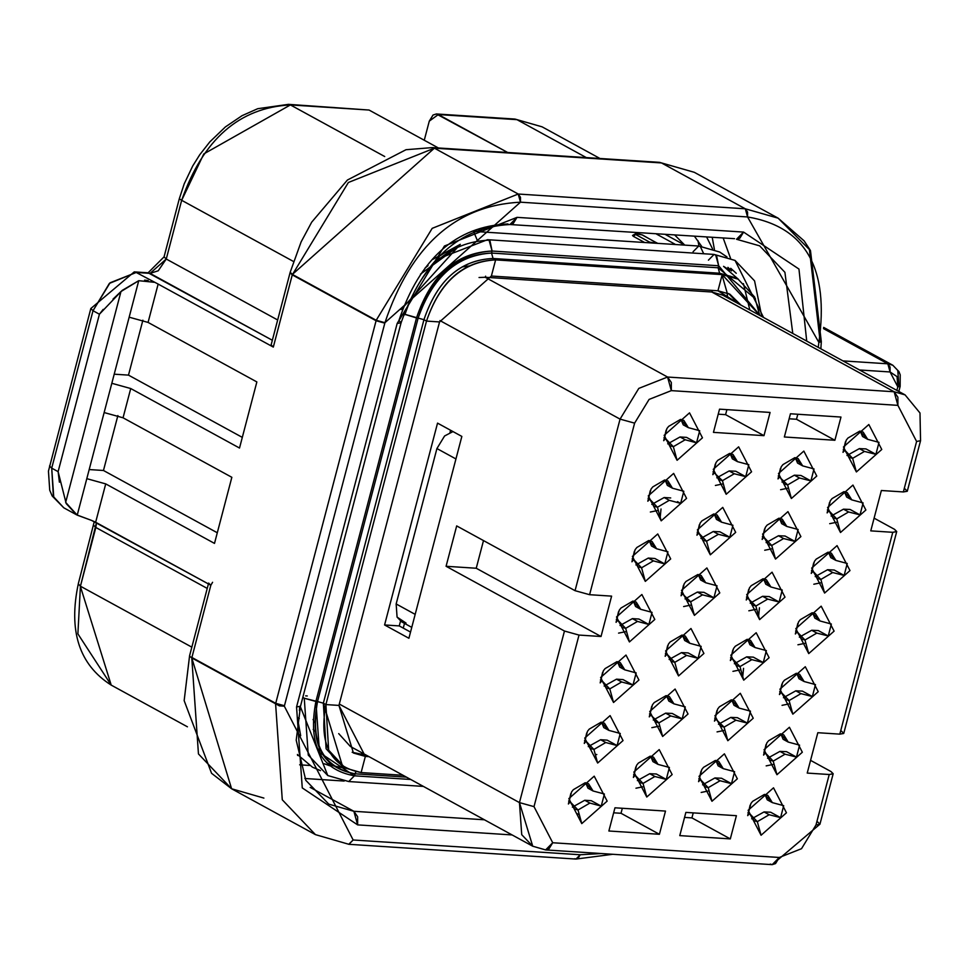 <?xml version="1.0" encoding="UTF-8"?>
<svg xmlns="http://www.w3.org/2000/svg" width="969" height="969" viewBox="0 0 969 969"><rect width="100%" height="100%" fill="white"/><g stroke="black" fill="none" stroke-linecap="round" stroke-linejoin="round"><path stroke-width="1.45" d="M309.571 765.462L299.639 764.807L309.571 765.462M304.86 778.495L344.165 781.05L304.86 778.495M328.782 804.137L353.879 811.295L310.165 787.385L353.879 811.295L484.403 819.786L353.879 811.295L357.634 816.734L357.634 824.885L512.104 834.939L357.634 824.885L353.879 811.295L328.782 804.137L305.792 780.299L296.211 740.219L300.499 706.195L296.55 706.982L302.267 787.918L357.634 824.885L302.267 787.918L296.55 706.982L300.499 706.195L401.105 322.713L397.157 323.501L401.105 322.713C423.368 259.753 459.633 227.025 509.924 224.529L517.022 217.359L513.267 223.464L509.924 224.529L734.538 238.677M507.974 223.948C456.157 226.298 419.807 258.493 398.913 320.521L401.105 322.713M365.083 109.788L369.056 110.042L438.4 147.978L369.056 110.042L290.409 104.931L203.793 153.926L181.675 200.304L293.389 261.424L181.663 200.304L166.256 259.026L277.667 319.976L166.256 259.026L158.226 270.799L150.062 273.367L136.205 272.471L158.141 284.074L148.075 322.423L256.858 381.931L239.513 448.041L130.73 388.533L123.051 417.796L231.845 477.305L214.5 543.403L105.718 483.894L95.652 522.243L210.83 585.252L191.898 657.466L275.717 703.324L376.093 320.739L292.263 274.881L273.319 347.084L158.141 284.074L273.319 347.084L274.106 344.08M507.683 152.484L438.327 114.548L429.279 121.137L424.265 140.251L429.279 121.137L433.034 115.032L436.377 113.967L507.683 152.484M792.775 333.457L784.914 272.313L759.648 245.847L784.914 272.313L792.775 333.457M730.517 258.275L723.322 238.41L730.517 258.238M684.72 245.084L674.981 235.261L684.72 245.084M712.53 248.827L706.801 237.332L712.554 248.9M701.629 246.296L694.652 236.545L701.629 246.296M743.586 232.088L736.501 239.258L739.844 238.204L743.586 232.088L517.022 217.359L444.444 246.005L397.157 323.501L296.55 706.982L397.157 323.501L444.444 246.005L517.022 217.359L743.586 232.088L798.953 269.055L806.717 341.076L798.953 269.055L743.586 232.088M191.826 647.147L80.427 586.209L78.646 584.222L80.427 586.209L96.464 522.691L95.834 527.475L207.233 588.413L95.834 527.475L80.427 586.209L77.883 633.859L111.217 685.119L80.379 586.402M384.717 156.53L290.409 104.931L384.717 156.53M599.956 158.48L542.083 126.83L516.974 119.659L586.33 157.596L516.974 119.659L438.327 114.548L515.024 119.078L542.083 126.83L515.024 119.078L436.377 113.967M712.288 237.684L714.419 249.542M698.976 246.041L697.91 240.542M823.493 328.612L887.834 363.811L892.8 365.228L897.803 370.473L898.832 385.056L900.116 386.449L897.791 386.837L897.064 376.626L890.087 371.963L859.551 369.976L890.087 371.963L897.791 386.837L900.153 386.365L900.213 374.858L898.929 371.587L892.8 365.228L887.834 363.811L823.493 328.612M612.759 854.283L575.974 859.067L577.984 858.425L580.237 854.755L353.152 839.99L284.329 706.195L279.435 705.88L275.596 703.773L282.27 799.776L315.434 834.624L282.282 799.788L275.596 703.773L191.777 657.915L279.435 705.88L275.717 703.324L284.45 705.735L384.935 322.701C410.856 245.605 456.036 205.44 520.474 202.182L747.559 216.947C805.627 226.746 829.391 268.558 818.866 342.408L818.224 347.374L818.866 342.408L747.559 216.947L520.474 202.182L384.935 322.701L284.45 705.735L279.435 705.88L284.329 706.195L353.152 839.99L580.237 854.755L601.349 853.544L580.237 854.755L575.974 859.067L574.811 858.716M896.858 390.386L897.791 386.837L896.858 390.386M842.933 360.892L887.834 363.811L890.087 371.963L890.087 367.069L887.834 363.811L842.933 360.892M432.356 147.591L434.403 148.172L432.416 147.591L405.999 149.71L347.423 180.016L311.691 222.18L301.117 241.899L290.191 272.241L292.384 274.421L290.191 272.241L292.263 274.881L290.07 272.701L271.126 344.903L273.319 347.084L292.384 274.421L434.403 148.172L661.488 162.937L694.288 172.3L661.488 162.937L434.403 148.172L518.221 194.03L745.306 208.795L661.488 162.937L745.306 208.795L778.119 218.158L809.406 249.542L820.004 340.228L821.312 341.609L818.866 342.408L821.312 341.609L810.472 250.571L804.1 240.845L778.119 218.158L745.306 208.795L518.221 194.03L434.403 148.172L348.368 182.487L292.263 274.881L376.093 320.739L292.384 274.421L376.202 320.279L432.186 228.345L518.221 194.03L432.186 228.357L376.202 320.279L275.717 703.324L191.898 657.466L210.83 585.252L91.643 520.438L95.652 522.243L105.718 483.894L214.5 543.403L231.845 477.305L123.051 417.796L104.143 412.552L111.823 383.288L130.73 388.533L239.513 448.041L256.858 381.931L148.075 322.423L129.168 317.19L138.737 280.695L120.968 291.548L65.662 502.39L77.229 515.145L86.798 478.662L105.718 483.894L86.798 478.662L104.143 412.552L77.229 515.145L91.643 520.438L76.575 514.805L66.195 503.565L58.116 471.649L99.419 314.222L93.012 310.722L51.708 468.148L58.116 471.649L51.708 468.148L53.392 496.564L63.784 507.804L53.767 497.315L51.708 468.148L49.516 465.968L51.708 468.148L93.012 310.722L99.419 314.222L122.179 290.409L138.737 280.695L111.823 383.288L129.168 317.19L148.075 322.423L158.141 284.074L136.205 272.471L109.376 283.408L93.012 310.722L90.82 308.542L93.012 310.722L110.054 282.803L136.205 272.471L134.255 271.889L150.062 273.367L272.337 340.264L148.112 272.798L150.062 273.367L166.256 259.026L164.064 256.846L166.256 259.026L181.663 200.304L179.301 198.778L164.064 256.846L148.112 272.798L134.255 271.889L90.82 308.542L48.45 471.116L49.722 490.181L52.193 496.007L63.784 507.804L76.575 514.805M191.777 657.915L198.451 753.93L231.603 788.766L191.777 657.915L189.621 656.134L191.777 657.915M142.891 320.194L128.489 375.124L242.311 437.382L128.489 375.124L114.209 374.191L128.489 375.124L142.891 320.194M117.879 415.568L103.465 470.486L217.286 532.756L103.465 470.486L89.184 469.553L103.465 470.486L117.879 415.568M212.586 582.284L210.83 585.252L208.638 583.072L189.585 655.734L184.158 700.623L211.557 773.298L231.603 788.766L263.895 798.093M657.612 162.647L661.488 162.937L659.671 162.368M348.767 844.29L353.152 839.99L348.888 844.302L315.434 834.624L231.603 788.766M384.814 323.149L376.093 320.739L384.814 323.149M384.935 322.701L376.202 320.279L384.935 322.701M520.474 202.182L518.221 194.03L520.474 197.288L520.474 202.182M747.559 216.947L747.559 212.054L745.306 208.795L747.559 216.947M284.45 705.735L275.717 703.324L279.556 705.42L284.45 705.735M104.143 412.552L123.051 417.796L130.73 388.533L111.823 383.288L104.143 412.552M148.209 280.586L144.599 280.126M138.737 280.695L154.119 282.27M65.662 502.39L120.968 291.548L112.985 299.155M103.186 309.39L99.419 314.222L58.116 471.649L59.4 482.199M95.834 527.475L93.642 525.295L95.834 527.475M181.663 200.304C203.066 139.379 239.307 107.595 290.409 104.931L369.056 110.042L288.447 104.349L257.73 108.698L242.056 115.674L225.377 126.939L209.788 141.922L199.711 154.798L192.722 165.965L184.207 183.856L179.289 198.815L181.663 200.304M111.253 685.131L187.429 726.811M298.234 755.481L297.568 755.432L298.234 755.481M675.599 244.527L656.473 234.062L675.599 244.527M644.639 242.504L633.411 236.363L644.639 242.504M727.574 297.786L727.125 292.856M727.101 292.65L722.062 275.099M483.107 232.003L478.831 229.641L482.792 231.979M481.399 231.833L475.234 230.816L481.399 231.833L481.75 231.24L481.399 231.833M657.2 243.328L642.58 235.019L638.789 233.953L642.084 234.873L656.158 242.577L655.928 243.243L649.642 242.153L648.261 242.747L649.642 242.153L635.567 234.45L633.411 236.363L635.519 233.747L638.377 234.013M638.789 233.953L635.519 233.747L632.527 235.491L633.411 236.363M313.193 729.403L315.155 731.304L313.193 729.403M655.807 243.171L656.158 242.577L642.084 234.873L635.918 233.856L635.567 234.45L649.642 242.153L655.807 243.171M450.585 430.26L450.004 432.501L450.585 430.26M400.512 621.129L399.252 625.913L410.529 632.079L399.252 625.913L400.512 621.129M313.06 719.495L314.671 722.571M456.774 263.229L453.31 263.52M424.967 268.122L428.056 265.651M461.85 436.425L437.54 423.126L384.584 624.957L399.252 625.913L384.584 624.957L408.906 638.268L384.584 624.957L437.54 423.126L461.85 436.425L408.906 638.268L461.85 436.425M403.261 628.106L404.497 623.394L403.261 628.106M320.339 770.537L312.43 767.157L297.41 754.476M874.111 518.161L894.532 529.328L874.111 518.161M810.568 760.362L830.99 771.542L810.568 760.362M543.67 849.341L532.732 846.216L521.722 834.684L519.457 802.598L339.307 704.051L519.457 802.598L564.467 631.037L446.079 566.284L456.678 525.913L575.053 590.678L620.063 419.117L439.926 320.569L620.063 419.117L575.053 590.678L456.678 525.913L446.079 566.284L564.467 631.037L519.457 802.598L534.004 806.632L579.014 635.07L564.467 631.037L579.014 635.07L601.022 636.5L476.239 568.246L446.079 566.284L476.239 568.246L483.495 540.581L476.239 568.246L601.022 636.5L579.014 635.07L534.004 806.632L552.718 842.751L779.282 857.48L801.52 848.699L815.995 824.97L819.883 824.316L815.995 824.97L829.234 774.51L833.122 773.856L830.99 771.542L833.183 773.722L829.234 774.51L815.995 824.97L801.52 848.699L779.282 857.48L772.196 864.651L770.234 864.069M406.047 623.079L397.072 617.083L396.151 603.953L436.922 448.538L444.589 435.977L452.983 431.568L444.589 435.977L436.922 448.538L455.951 458.955L436.922 448.538L396.151 603.953L415.168 614.37L396.151 603.953L397.072 617.083L401.578 621.795L411.764 627.367M329.799 765.801L324.264 763.754M300.681 735.737L297.725 719.41M473.72 231.761L477.136 239.985L473.708 231.761M693.065 251.758L698.734 246.029L719.688 252.025L700.296 246.489L703.712 253.757L700.296 246.489L698.734 246.029L719.688 252.025L726.798 256.858M920.55 440.689L916.601 441.476L903.362 491.937L907.311 491.15L920.55 440.689L919.993 413L905.082 394.892L894.145 391.767L905.082 394.892L722.704 295.121L711.767 292.008L894.145 391.767L897.9 405.357L916.601 441.476L920.55 440.689M905.119 488.97L907.25 491.283L903.362 491.937L881.366 490.508L903.362 491.937L916.601 441.476L897.9 405.357L671.323 390.628L649.097 399.41L634.61 423.138L620.063 419.117L638.801 388.399L667.568 377.038L485.203 277.267L479.049 277.509L485.203 277.267L667.568 377.038L894.145 391.767L711.767 292.008L722.717 295.133M841.576 731.171L843.708 733.485L839.82 734.139L892.776 532.308L870.768 530.867L892.776 532.308L896.664 531.654L894.532 529.328L896.725 531.521L892.776 532.308L839.82 734.139L843.769 733.351L896.725 531.521M839.82 734.139L817.824 732.709L839.82 734.139M807.225 773.08L829.234 774.51L807.225 773.08L817.824 732.709L807.225 773.08M611.609 596.129L589.6 594.7L575.053 590.678L589.6 594.7L634.61 423.138L589.6 594.7L611.609 596.129L601.022 636.5L611.609 596.129M727.913 267.371L731.486 270.896M299.409 710.64L299.7 706.813M401.142 309.571L460.311 244.333L432.053 259.753M870.768 530.867L881.366 490.508L870.768 530.867M840.498 532.502L827.574 507.538L852.95 485.069L865.874 510.021L840.498 532.502L836.756 518.899L828.883 510.699L827.138 512.892L830.312 500.779L832.056 498.587L843.902 491.658L851.775 499.871L863.113 502.923L860.036 514.89L848.59 511.971L836.756 518.899L840.498 532.502M791.394 498.514L778.47 473.55L803.834 451.082L816.77 476.045L791.394 498.514L787.64 484.924L791.394 498.514M726.193 494.275L713.269 469.311L738.644 446.842L751.569 471.806L726.193 494.275L722.438 480.685L726.193 494.275M661.197 520.837L648.273 495.874L673.649 473.405L686.573 498.369L661.197 520.837L657.454 507.247L649.581 499.035L647.837 501.227L651.011 489.127L652.755 486.922L664.601 479.994L672.474 488.206L683.811 491.259L680.662 503.371L669.288 500.319L657.454 507.247L661.197 520.837M677.089 460.287L664.153 435.323L689.528 412.855L702.464 437.818L677.089 460.287L673.334 446.697L665.461 438.485L663.717 440.677L666.89 428.577L668.646 426.372L680.48 419.444L688.353 427.656L699.703 430.708L696.541 442.821L685.18 439.769L673.334 446.697L677.089 460.287M856.39 471.951L843.454 446.988L868.83 424.519L881.766 449.471L856.39 471.951L852.635 458.349L844.762 450.149L843.018 452.341L846.203 440.229L847.948 438.036L859.782 431.108L867.655 439.32L879.004 442.361L875.915 454.34L864.481 451.421L852.635 458.349L856.39 471.939M790.45 413.775L840.983 417.058L834.89 440.265L784.357 436.983L790.45 413.775L784.357 436.983L834.89 440.265L840.983 417.058L790.45 413.775M770.076 412.443L763.984 435.662L713.45 432.368L719.543 409.16L770.076 412.443L719.543 409.16L713.45 432.368L763.984 435.662L770.076 412.443M710.313 554.825L697.377 529.861L722.753 507.393L735.689 532.356L710.313 554.825L706.558 541.235L698.685 533.023L696.941 535.215L700.115 523.115L701.859 520.91L713.705 513.982L721.578 522.194L732.927 525.246L729.839 537.226L718.404 534.307L706.558 541.235L710.313 554.825M775.515 559.065L762.579 534.101L787.954 511.632L800.891 536.596L775.515 559.065L771.76 545.474L763.887 537.262L762.143 539.454L765.316 527.354L767.06 525.15L778.906 518.221L786.78 526.433L798.117 529.486L795.04 541.453L783.606 538.546L771.76 545.474L775.515 559.065M629.426 641.938L616.502 616.987L641.878 594.506L654.802 619.47L629.426 641.938L625.683 628.348L617.81 620.136L616.066 622.34L619.239 610.228L620.984 608.035L632.83 601.107L640.703 609.307L652.04 612.36L648.891 624.472L637.517 621.42L625.683 628.348L629.426 641.938M694.422 615.376L681.498 590.412L706.873 567.943L719.797 592.907L694.422 615.376L690.667 601.785L694.422 615.376M759.623 619.615L746.699 594.651L772.063 572.182L784.999 597.146L759.623 619.615L755.868 606.025L759.623 619.615M808.727 653.603L795.803 628.639L821.179 606.17L834.103 631.134L808.727 653.603L804.985 640.012L808.727 653.603M743.744 680.165L730.808 655.201L756.183 632.733L769.12 657.697L743.744 680.165L739.989 666.575L732.116 658.363L730.372 660.555L733.545 648.455L735.289 646.25L747.135 639.322L755.008 647.534L766.358 650.587L763.269 662.566L751.835 659.647L739.989 666.575L743.744 680.165M678.542 675.926L665.606 650.962L690.982 628.493L703.918 653.457L678.542 675.926L674.787 662.336L666.914 654.123L665.17 656.316L668.344 644.215L670.1 642.011L681.934 635.083L689.807 643.295L701.156 646.347L698.068 658.326L686.633 655.407L674.787 662.336L678.542 675.926M613.547 702.489L600.61 677.537L625.986 655.056L638.922 680.02L613.547 702.489L609.792 688.898L601.919 680.686L600.174 682.891L603.348 670.778L605.104 668.586L616.938 661.657L624.811 669.858L636.161 672.91L632.999 685.022L621.638 681.97L609.792 688.898L613.547 702.489M645.318 581.388L632.382 556.424L657.757 533.955L670.693 558.919L645.318 581.388L641.563 567.798L633.69 559.585L631.945 561.79L635.119 549.677L636.875 547.473L648.709 540.545L656.582 548.757L667.932 551.809L664.77 563.922L653.409 560.869L641.563 567.798L645.318 581.388M792.848 714.153L779.912 689.189L805.287 666.72L818.224 691.684L792.848 714.153L789.093 700.563L781.22 692.351L779.476 694.543L782.661 682.442L784.405 680.238L796.239 673.31L804.113 681.522L815.462 684.574L812.373 696.541L800.939 693.634L789.093 700.563L792.848 714.153M824.619 593.052L811.683 568.088L837.059 545.62L849.995 570.584L824.619 593.052L820.864 579.45L812.991 571.25L811.247 573.442L814.432 561.342L816.177 559.137L828.01 552.209L835.884 560.421L847.233 563.473L844.144 575.441L832.71 572.534L820.864 579.45L824.619 593.052M727.852 740.716L714.928 715.752L740.304 693.283L753.228 718.247L727.852 740.716L724.097 727.125L727.852 740.716M662.651 736.476L649.727 711.512L675.102 689.044L688.026 714.008L662.651 736.476L658.908 722.886L662.651 736.476M665.497 811.077L659.404 834.285L608.871 831.002L614.964 807.795L665.497 811.077L614.964 807.795L608.871 831.002L659.404 834.285L665.497 811.077M736.404 815.692L730.311 838.9L679.778 835.617L685.87 812.397L736.404 815.692L685.87 812.397L679.778 835.617L730.311 838.9L736.404 815.692M761.077 835.254L748.141 810.29L773.516 787.821L786.453 812.785L761.077 835.254L757.322 821.664L749.461 813.451L747.705 815.644L750.89 803.543L752.634 801.339L764.468 794.41L772.341 802.623L783.691 805.675L780.602 817.654L769.168 814.735L757.322 821.664L761.077 835.254M581.775 823.602L568.839 798.638L594.215 776.169L607.151 801.121L581.775 823.602L578.021 809.999L570.147 801.799L568.403 803.991L571.589 791.879L573.333 789.687L585.167 782.758L593.04 790.97L604.39 794.011L601.228 806.123L589.867 803.071L578.021 809.999L581.775 823.589M597.655 763.039L584.731 738.087L610.107 715.606L623.031 740.57L597.655 763.039L593.912 749.449L597.655 763.039M646.771 797.027L633.835 772.063L659.211 749.594L672.147 774.558L646.771 797.027L643.016 783.436L635.143 775.224L633.399 777.429L636.572 765.316L638.329 763.112L650.163 756.183L658.036 764.396L669.385 767.448L666.297 779.427L654.862 776.508L643.016 783.436L646.771 797.027M711.973 801.266L699.037 776.302L724.412 753.834L737.348 778.797L711.973 801.266L708.218 787.676L700.345 779.464L698.601 781.668L701.774 769.556L703.518 767.351L715.364 760.423L723.237 768.635L734.587 771.687L731.498 783.667L720.064 780.748L708.218 787.676L711.973 801.266M776.968 774.703L764.032 749.74L789.408 727.271L802.332 752.235L776.968 774.703L773.214 761.113L776.968 774.703M817.751 822.003L819.944 824.183L833.183 773.722M738.426 303.721L728.579 293.51L738.426 303.721M712.469 290.409L711.767 292.008L485.203 277.267L485.614 276.177L485.203 277.267L711.767 292.008L712.469 290.409M532.732 846.216L545.62 849.922L772.196 864.651L775.539 863.585L779.282 857.48L552.718 842.751L548.963 848.856L545.62 849.922L552.718 842.751L534.004 806.632L519.457 802.598L532.732 846.216L350.354 746.457L338.714 733.618M671.323 390.628L667.568 377.038L638.801 388.399L620.063 419.117L634.61 423.138L649.097 399.41L671.323 390.628L897.9 405.357L897.888 397.205L894.145 391.767L667.568 377.038L671.323 382.464L671.323 390.628M439.551 321.938L338.944 705.42L439.551 321.938L426.505 321.09L325.899 704.572L338.944 705.42L353.431 753.01L365.349 756.414L362.794 755.008L361.195 752.38L362.794 755.008L366.439 755.251L352.159 752.271L365.349 756.414L368.995 756.644L365.349 756.414L338.944 705.42L325.899 704.572L426.505 321.09L439.551 321.938L491.38 276.032L439.551 321.938M420.51 274.13L457.404 247.143M778.01 478.904L779.779 476.712L778.022 478.904L781.208 466.804L782.952 464.599L794.798 457.671L802.659 465.883L814.008 468.935L810.92 480.903L799.486 477.996L787.64 484.924L778.277 475.888L779.779 476.712L784.284 483.967L787.64 484.924L799.486 477.996L806.365 479.74M715.267 464.115L712.833 474.665L714.577 472.472L712.821 474.665L716.006 462.564L717.75 460.36L729.596 453.431L737.457 461.644L748.807 464.696L745.718 476.663L734.284 473.756L722.438 480.685L713.075 471.649L714.577 472.472L719.083 479.728L722.438 480.685L734.284 473.756L741.164 475.5M681.05 595.778L682.806 593.573L681.05 595.765L684.235 583.665L685.979 581.461L697.825 574.532L705.686 582.744L717.036 585.797L713.947 597.776L702.513 594.857L690.667 601.785L681.304 592.749L682.806 593.573L687.312 600.828L690.667 601.785L702.513 594.857L709.393 596.601M748.698 589.455L746.251 600.005L748.007 597.812L746.251 600.005L749.437 587.904L751.181 585.7L763.027 578.772L770.888 586.984L782.237 590.036L779.149 602.015L767.714 599.096L755.868 606.025L746.505 596.989L748.007 597.812L752.513 605.068L755.868 606.025L767.714 599.096L774.594 600.841M797.79 623.479L795.367 633.992L797.112 631.8L801.629 639.055L804.985 640.012L797.112 631.8L795.367 633.992L798.541 621.892L800.285 619.688L812.131 612.759L820.004 620.972L831.341 624.024L828.265 635.991L816.819 633.084L804.985 640.012L816.819 633.084L823.698 634.828M714.468 721.118L716.236 718.913L714.48 721.106L717.666 709.005L719.41 706.801L731.256 699.872L739.117 708.085L750.466 711.137L747.378 723.116L735.943 720.197L724.097 727.125L714.734 718.102L716.236 718.913L720.742 726.169L724.097 727.125L735.943 720.197L742.823 721.941M651.725 706.316L649.291 716.866L651.035 714.674L649.278 716.866L652.464 704.766L654.208 702.561L666.054 695.633L673.915 703.845L685.265 706.898L682.176 718.877L670.742 715.958L658.908 722.886L649.533 713.862L651.035 714.674L655.553 721.929L658.908 722.886L670.742 715.958L677.622 717.702M584.283 743.441L586.039 741.237L590.557 748.492L593.912 749.449L586.039 741.237L584.295 743.441L587.468 731.329L589.213 729.136L601.059 722.208L608.932 730.408L620.269 733.46L617.12 745.573L605.746 742.52L593.912 749.449L605.746 742.52L612.493 744.325M766.019 744.58L763.596 755.093L765.34 752.901L763.838 752.077L765.34 752.901L769.858 760.156L773.214 761.113L765.34 752.901L763.596 755.093L766.77 742.993L768.514 740.788L780.36 733.86L788.233 742.072L799.57 745.125L796.494 757.092L785.047 754.185L773.214 761.113L785.047 754.185L779.936 751.387L767.569 758.255L779.936 751.387L785.047 754.185L791.927 755.929M740.994 305.126L729.875 294.176L717.956 290.773L740.994 305.126M598.043 804.391L591.296 800.697L584.743 800.273L572.376 807.153L584.743 800.273L591.296 800.697L601.228 806.123L604.39 794.011L593.04 790.97L588.522 783.715L585.167 782.758L573.333 789.687L571.589 791.879M570.826 793.466L568.403 803.991L570.147 801.799L568.658 800.975L570.147 801.799L574.665 809.042L578.021 809.999L589.867 803.071L596.613 804.876M584.743 800.273L589.867 803.071L584.743 800.273M587.929 788.16L585.7 782.807L587.929 788.16L593.04 790.97L587.929 788.16M777.417 815.91L770.658 812.216L764.044 811.937L751.678 818.805L764.044 811.937L770.658 812.228L780.59 817.654L783.691 805.675L772.341 802.623L767.823 795.367L764.468 794.41L752.634 801.339L750.89 803.543M750.127 805.13L747.705 815.644L749.461 813.451L747.959 812.628L749.461 813.451L753.967 820.707L757.322 821.664L769.168 814.735L776.048 816.479M764.044 811.937L769.168 814.735L764.044 811.937M767.23 799.825L765.001 794.459L767.23 799.825L772.341 802.623L767.23 799.825M782.661 682.442L784.405 680.238L796.239 673.31L799.595 674.267L804.113 681.522L799.001 678.724L804.113 681.522L815.462 684.574L812.361 696.541L802.429 691.115L795.815 690.824L800.939 693.634L807.819 695.379M799.001 678.724L796.772 673.358L799.001 678.724M779.464 694.543L781.22 692.351L779.73 691.527L781.22 692.351L785.738 699.606L789.093 700.563L800.939 693.634L795.815 690.824L802.429 691.115L809.188 694.809M789.965 703.712L782.044 705.335M783.449 697.704L795.815 690.824L783.449 697.704M825.067 634.259L818.321 630.565L811.707 630.274L799.34 637.154L811.707 630.274L818.321 630.565L828.253 635.991L831.341 624.024L820.004 620.972L815.486 613.716L812.131 612.759L800.285 619.688L798.541 621.892M797.112 631.8L795.61 630.976L797.112 631.8M805.857 643.162L797.935 644.785M811.707 630.274L816.819 633.084L811.707 630.274M814.881 618.174L812.652 612.808L814.881 618.174L820.004 620.972L814.881 618.174M814.432 561.342L816.177 559.137L828.01 552.209L831.366 553.166L835.884 560.421L830.772 557.611L835.884 560.421L847.233 563.473L844.132 575.441L834.2 570.014L827.587 569.724L832.71 572.534L839.59 574.278M830.772 557.611L828.543 552.257L830.772 557.611M813.669 562.928L811.247 573.442L812.991 571.25L811.501 570.426L812.991 571.25L817.509 578.493L820.864 579.45L832.71 572.534L827.587 569.724L834.2 570.014L840.959 573.709M821.736 582.611L813.815 584.222M815.22 576.603L827.587 569.724L815.22 576.603M846.203 440.229L847.948 438.036L859.782 431.108L863.137 432.065L867.655 439.32L862.543 436.51L867.655 439.32L879.004 442.361L875.903 454.328L865.971 448.913L859.358 448.623L864.481 451.421L871.349 453.165M862.543 436.51L860.315 431.157L862.543 436.51M845.44 441.816L843.018 452.341L844.762 450.149L843.272 449.325L844.762 450.149L849.28 457.392L852.635 458.349L864.481 451.421L859.358 448.623L865.971 448.913L872.73 452.608M846.991 455.503L859.358 448.623L846.991 455.503M693.356 441.089L686.609 437.394L680.056 436.971L667.689 443.85L680.056 436.971L686.609 437.394L696.529 442.821L699.703 430.708L688.353 427.656L683.835 420.401L680.48 419.444L668.646 426.372L666.89 428.577M663.704 440.689L665.461 438.485L663.971 437.673L665.461 438.485L669.979 445.74L673.334 446.697L685.18 439.769L691.914 441.573M680.056 436.971L685.18 439.769L680.056 436.971M683.23 424.858L681.013 419.492L683.23 424.858L688.353 427.656L683.23 424.858M667.35 485.408L665.122 480.055L667.35 485.408L672.474 488.206L667.35 485.408M680.638 503.359L683.811 491.259L672.474 488.206L667.956 480.951L664.601 479.994L652.755 486.922L651.011 489.127M650.26 490.714L647.837 501.227L649.581 499.035L648.079 498.223L649.581 499.035L654.099 506.29L657.454 507.247L669.288 500.319L676.035 502.124M651.81 504.401L664.177 497.521L670.718 497.945L664.177 497.521L669.288 500.319L664.177 497.521L651.81 504.401M658.314 510.397L650.344 512.02M680.65 503.371L677.464 501.639M617.108 745.573L607.175 740.146L600.635 739.722L605.746 742.52L600.635 739.722L607.175 740.146L613.922 743.841M603.808 727.61L601.579 722.256L603.808 727.61L608.932 730.408L603.808 727.61M617.096 745.561L620.269 733.46L608.932 730.408L604.414 723.165L601.059 722.208L589.213 729.136L587.468 731.329M586.039 741.237L584.537 740.425L586.039 741.237M588.268 746.602L600.635 739.722L588.268 746.602M344.698 768.187L333.13 765.789L326.589 762.676M443.887 253.297L438.509 256.809M827.126 512.892L828.883 510.699L827.381 509.876L828.883 510.699L833.401 517.943L836.756 518.899L848.59 511.971L843.478 509.173L831.111 516.053L843.478 509.173L848.59 511.971L855.47 513.715M860.012 514.878L863.113 502.923L851.775 499.871L846.652 497.061L844.423 491.707L846.652 497.061L851.775 499.871L847.257 492.615L843.902 491.658L832.056 498.587L830.312 500.779M860.024 514.89L850.092 509.464L843.478 509.173L850.092 509.464L856.838 513.158M807.734 479.171L800.988 475.476L794.362 475.185L800.975 475.476L810.908 480.903L814.008 468.935L802.659 465.883L797.548 463.085L795.319 457.719L797.548 463.085L802.659 465.883L798.153 458.628L794.798 457.671L782.952 464.599L781.208 466.804M794.362 475.185L799.486 477.996L794.362 475.185L781.995 482.065L794.362 475.185M742.533 474.931L735.786 471.237L729.16 470.946L735.786 471.237L745.706 476.663L748.807 464.696L737.457 461.644L732.346 458.846L730.117 453.48L732.346 458.846L737.457 461.644L732.952 454.388L729.596 453.431L717.75 460.36L716.006 462.564M729.16 470.946L734.284 473.756L729.16 470.946L716.794 477.826L729.16 470.946M699.364 524.701L696.941 535.215L698.685 533.023L697.196 532.199L698.685 533.023L703.203 540.278L706.558 541.235L718.404 534.307L713.281 531.509L700.914 538.376L713.281 531.509L718.404 534.307L725.272 536.051M729.814 537.214L732.927 525.246L721.578 522.194L716.454 519.396L714.238 514.03L716.454 519.396L721.578 522.194L717.06 514.939L713.705 513.982L701.859 520.91L700.115 523.115M729.827 537.226L719.894 531.799L713.281 531.509L719.894 531.799L726.641 535.482M764.565 528.941L762.143 539.454L763.887 537.262L762.397 536.438L763.887 537.262L768.405 544.517L771.76 545.474L783.606 538.546L778.482 535.748L766.116 542.616L778.482 535.748L783.606 538.546L790.474 540.29M791.843 539.721L785.096 536.027L778.482 535.748L785.096 536.027L795.028 541.453L798.117 529.486L786.78 526.433L781.656 523.635L779.427 518.27L781.656 523.635L786.78 526.433L782.262 519.178L778.906 518.221L767.06 525.15L765.316 527.354M618.488 611.814L616.066 622.328L617.81 620.136L616.308 619.324L617.81 620.136L622.328 627.391L625.683 628.348L637.517 621.42L632.406 618.622L620.039 625.502L632.406 618.622L637.517 621.42L644.264 623.224M645.693 622.74L638.946 619.046L632.406 618.622L638.946 619.046L648.879 624.472L652.04 612.36L640.703 609.307L635.579 606.509L633.351 601.155L635.579 606.509L640.703 609.307L636.185 602.064L632.83 601.107L620.984 608.035L619.239 610.228M710.761 596.032L704.015 592.338L697.401 592.059L704.015 592.35L713.935 597.776L717.036 585.797L705.686 582.744L700.575 579.947L698.346 574.581L700.575 579.947L705.686 582.744L701.181 575.489L697.825 574.532L685.979 581.461L684.235 583.665M697.401 592.059L702.513 594.857L697.401 592.059L685.022 598.927L697.401 592.059M775.963 600.271L769.216 596.577L762.591 596.298L769.216 596.589L779.137 602.015L782.237 590.036L770.888 586.984L765.776 584.186L763.548 578.82L765.776 584.186L770.888 586.984L766.382 579.728L763.027 578.772L751.181 585.7L749.437 587.904M762.591 596.298L767.714 599.096L762.591 596.298L750.224 603.166L762.591 596.298M732.794 650.042L730.372 660.555L732.116 658.363L730.626 657.539L732.116 658.363L736.634 665.618L739.989 666.575L751.835 659.647L746.711 656.849L734.345 663.729L746.711 656.849L751.835 659.647L758.703 661.391M760.071 660.822L753.325 657.139L746.711 656.849L753.325 657.139L763.257 662.566L766.358 650.587L755.008 647.534L749.885 644.736L747.668 639.37L749.885 644.736L755.008 647.534L750.49 640.279L747.135 639.322L735.289 646.25L733.545 648.455M667.593 645.802L665.17 656.316L666.914 654.123L665.424 653.312L666.914 654.123L671.432 661.379L674.787 662.336L686.633 655.407L681.51 652.609L669.143 659.489L681.51 652.609L686.633 655.407L693.501 657.152M694.87 656.582L688.123 652.9L681.51 652.609L688.123 652.9L698.055 658.326L701.156 646.347L689.807 643.295L684.683 640.497L682.467 635.131L684.683 640.497L689.807 643.295L685.289 636.039L681.934 635.083L670.1 642.011L668.344 644.215M602.597 672.365L600.174 682.879L601.919 680.686L600.429 679.875L601.919 680.686L606.437 687.942L609.792 688.898L621.638 681.97L616.514 679.172L604.147 686.052L616.514 679.172L621.638 681.97L628.372 683.775M629.814 683.29L623.067 679.596L616.514 679.172L623.067 679.596L632.987 685.022L636.161 672.91L624.811 669.858L619.7 667.06L617.471 661.706L619.7 667.06L624.811 669.858L620.293 662.614L616.938 661.657L605.104 668.586L603.36 670.778M631.933 561.79L633.69 559.585L632.2 558.774L633.69 559.585L638.208 566.841L641.563 567.798L653.409 560.869L648.285 558.071L635.918 564.951L648.285 558.071L653.409 560.869L660.143 562.674M661.585 562.19L654.838 558.495L648.285 558.071L654.838 558.495L664.758 563.922L667.932 551.809L656.582 548.757L651.459 545.959L649.242 540.605L651.459 545.959L656.582 548.757L652.064 541.501L648.709 540.545L636.875 547.473L635.119 549.677M744.192 721.372L737.445 717.69L730.82 717.399L737.445 717.69L747.365 723.116L750.466 711.137L739.117 708.085L734.005 705.287L731.777 699.933L734.005 705.287L739.117 708.085L734.611 700.829L731.256 699.872L719.41 706.801L717.666 709.005M730.82 717.399L735.943 720.197L730.82 717.399L718.453 724.279L730.82 717.399M678.99 717.133L672.244 713.45L665.63 713.16L672.244 713.45L682.176 718.877L685.265 706.898L673.915 703.845L668.804 701.047L666.575 695.694L668.804 701.047L673.915 703.845L669.409 696.59L666.054 695.633L654.208 702.561L652.464 704.766M665.63 713.16L670.742 715.958L665.63 713.16L653.251 720.04L665.63 713.16M633.387 777.429L635.143 775.224L633.653 774.413L635.143 775.224L639.661 782.48L643.016 783.436L654.862 776.508L649.739 773.71L637.372 780.59L649.739 773.71L654.862 776.508L661.73 778.252M666.272 779.415L669.385 767.448L658.036 764.396L652.912 761.598L650.696 756.244L652.912 761.598L658.036 764.396L653.518 757.14L650.163 756.183L638.329 763.112L636.572 765.316M666.284 779.427L656.352 774.001L649.739 773.71L656.352 774.001L663.099 777.695M701.023 771.142L698.601 781.656L700.345 779.464L698.855 778.652L700.345 779.464L704.863 786.719L708.218 787.676L720.064 780.748L714.94 777.95L702.573 784.829L714.94 777.95L720.064 780.748L726.932 782.492M728.3 781.935L721.554 778.24L714.94 777.95L721.554 778.24L731.486 783.667L734.587 771.687L723.237 768.635L718.114 765.837L715.897 760.483L718.114 765.837L723.237 768.635L718.719 761.38L715.364 760.423L703.518 767.351L701.774 769.556M793.296 755.36L786.549 751.665L779.936 751.387L786.549 751.665L796.482 757.092L799.57 745.125L788.233 742.072L783.109 739.274L780.881 733.908L783.109 739.274L788.233 742.072L783.715 734.817L780.36 733.86L768.514 740.788L766.77 742.993M759.72 315.373L722.184 274.615L717.956 290.773L491.38 276.032L495.619 259.886C462.928 261.654 439.89 282.052 426.505 321.09L423.95 319.685L323.343 703.179L325.899 704.572C318.704 744.01 330.441 766.673 361.122 772.559L365.349 756.414L361.122 772.559L403.068 775.285L361.122 772.559L345.218 768.017L328.661 750.176L325.899 704.572L323.343 703.179L326.105 748.771L342.651 766.612L323.343 703.179L423.95 319.685L426.505 321.09C439.865 281.676 462.903 261.279 495.619 259.886L491.38 276.032L717.956 290.773L722.184 274.615L738.087 279.157L754.645 296.998L759.72 315.373M738.511 279.387L723.552 266.354L729.693 270.194M305.659 695.863L307.282 695.96M423.392 786.404L348.731 781.547L354.412 775.806C320.545 769.64 307.706 744.858 315.894 701.459L416.5 317.965C430.975 274.978 456.181 252.667 492.082 251.032L489.079 240.155L487.516 239.694L489.987 240.809L492.082 251.032L491.549 253.054C456.678 254.641 432.198 276.31 418.136 318.074L423.95 319.685C437.189 280.38 460.227 259.983 493.051 258.493L491.549 253.054L718.126 267.783L755.517 298.9L718.126 267.783L719.628 273.222L493.051 258.493L495.619 259.886L722.184 274.615L719.628 273.222L735.532 277.764L719.628 273.222L722.184 274.615L495.619 259.886L493.051 258.493C460.348 259.874 437.31 280.271 423.95 319.685L418.123 318.074L317.517 701.568C309.571 743.732 322.047 767.799 354.945 773.795L406.459 777.138L354.945 773.795L354.412 775.806L410.723 779.476L354.412 775.818L348.731 781.547L327.788 775.551L308.275 755.105L304.254 698.237L302.849 697.256L304.254 698.237L308.275 755.105L327.788 775.551L300.378 706.692M837.628 522.061L829.706 523.672M788.512 488.073L780.602 489.696M723.31 483.834L715.401 485.457M772.632 548.624L764.711 550.247M626.555 631.497L618.573 633.12M691.539 604.935L683.629 606.558M756.741 609.174L748.831 610.797M740.861 669.724L732.939 671.347M724.969 730.275L717.06 731.898M659.768 726.035L651.858 727.658M643.888 786.586L635.967 788.209M709.09 790.825L701.168 792.448M774.086 764.262L766.164 765.885M317.517 701.568L323.343 703.179L317.517 701.568L418.136 318.074L403.698 313.98L416.5 317.965L315.894 701.459L304.254 698.237L317.517 701.568L315.894 701.459L319.504 752.501L354.412 775.806L355.889 771.869L354.945 773.795C322.665 767.254 310.189 743.175 317.517 701.568M743.417 283.651L749.824 309.959M708.424 260.164L714.092 254.423L735.035 260.419L715.655 254.895L718.659 265.76L492.082 251.032L718.659 265.76L716.563 255.55L714.092 254.423L735.035 260.419L754.56 280.865L761.779 316.5M735.532 277.764L738.087 279.157M736.246 273.294L730.735 268.304M718.659 265.76L760.071 315.567L718.659 265.76L718.126 267.783L718.659 265.76M489.079 240.155C449.071 241.971 420.994 266.838 404.86 314.743C420.994 266.838 449.071 241.971 489.079 240.155M491.549 253.054L493.051 258.493L719.628 273.222L718.126 267.783L491.549 253.054L492.082 251.032C456.496 253.284 431.302 275.596 416.5 317.965L418.136 318.074C432.513 276.916 456.993 255.247 491.549 253.054M595.281 754.439L596.819 754.536L595.281 754.439M781.898 684.029L779.476 694.543M666.139 430.163L663.717 440.677M586.717 732.915L584.295 743.429M797.814 414.248L796.494 419.262L834.89 440.265L796.494 419.262L789.129 418.79L796.494 419.262L797.814 414.248M726.907 409.645L725.587 414.659L763.984 435.662L725.587 414.659L718.223 414.175L725.587 414.659L726.907 409.645M622.328 808.267L621.008 813.282L659.404 834.285L621.008 813.282L613.643 812.809L621.008 813.282L622.328 808.267M577.379 813.778L579.365 814.856L577.379 813.778M693.235 812.882L691.914 817.897L730.311 838.9L691.914 817.897L684.55 817.412L691.914 817.897L693.235 812.882M829.561 502.378L827.138 512.892M780.469 468.354L778.022 478.904M683.496 585.215L681.062 595.765M634.368 551.264L631.945 561.778M716.927 710.556L714.492 721.106M635.821 766.903L633.399 777.417M661.028 508.991L660.204 517.204M759.442 607.769L758.618 615.981M743.562 668.319L742.739 676.532M297.992 717.799L299.312 718.465M736.501 239.258L759.648 245.847M823.638 327.401L892.8 365.228M432.453 147.591L659.526 162.356L694.288 172.3L778.119 218.158M900.153 386.365L898.82 391.464M575.974 859.067L348.888 844.302M821.312 341.609L820.864 348.816M94.284 521.552L78.392 583.386M111.217 685.119C79.119 664.71 68.181 630.771 78.416 583.326M665.655 234.655L684.78 245.121M482.247 231.385L478.965 229.58M656.655 242.722L657.515 243.34M320.485 770.658L312.43 767.157M698.734 246.029L474.422 231.446M726.98 256.918L719.688 252.025M772.196 864.651L819.944 824.183M342.651 766.612L345.218 768.017M348.731 781.547L327.788 775.551M714.092 254.423L487.516 239.694L435.687 259.753M763.524 317.444L735.035 260.419M468.923 265.966L462.14 266.923"/></g></svg>
